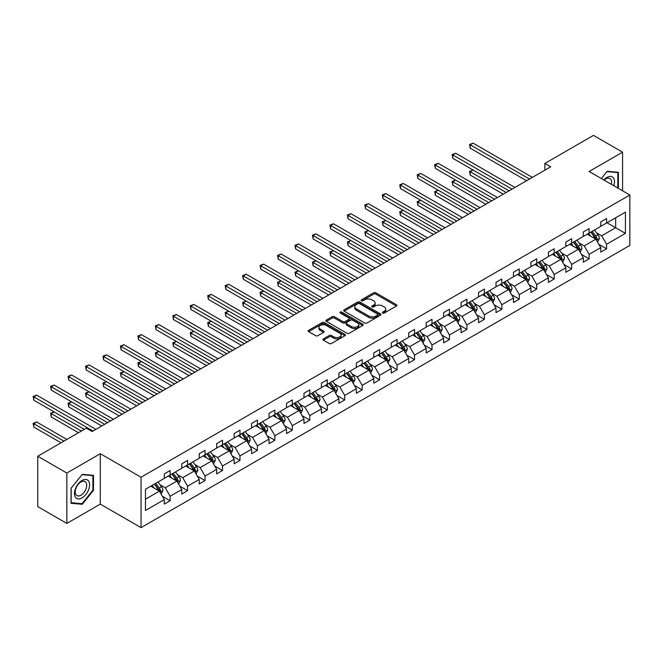 <?xml version="1.0" encoding="UTF-8"?>
<svg xmlns="http://www.w3.org/2000/svg" width="663" height="663" viewBox="0 0 663 663"><rect width="100%" height="100%" fill="white"/><g stroke="black" fill="none" stroke-linecap="round" stroke-linejoin="round"><path stroke-width="0.99" d="M382.684 313.027A1.127 0.655 0 0 0 384.283 313.027L396.424 306.016A1.616 0.936 0 0 0 396.897 305.353A1.616 0.936 0 0 0 396.424 304.698L375.855 292.822A1.616 0.936 0 0 0 373.576 292.822L361.434 299.833A1.127 0.655 0 0 0 361.103 300.298A1.127 0.655 0 0 0 361.434 300.753A1.127 0.655 0 0 0 363.034 300.753L364.609 299.85A5.171 2.983 0 0 1 371.918 299.85L373.634 300.836A5.171 2.983 0 0 1 375.142 302.95A5.171 2.983 0 0 1 373.634 305.063L372.059 305.966A1.127 0.655 0 0 0 371.728 306.43A1.127 0.655 0 0 0 372.059 306.894A1.127 0.655 0 0 0 373.659 306.894L375.233 305.983A5.171 2.983 0 0 1 382.543 305.983L384.258 306.969A5.171 2.983 0 0 1 385.767 309.082A5.171 2.983 0 0 1 384.258 311.196L382.684 312.099A1.127 0.655 0 0 0 382.352 312.563A1.127 0.655 0 0 0 382.684 313.027L382.684 312.099M323.42 338.859A1.616 0.936 0 0 0 322.947 339.522A1.616 0.936 0 0 0 323.42 340.177L329.188 343.509A1.616 0.936 0 0 0 331.475 343.509L344.959 335.727A1.616 0.936 0 0 0 345.431 335.072A1.616 0.936 0 0 0 344.959 334.409L324.389 322.541A1.616 0.936 0 0 0 322.11 322.541L308.626 330.323A1.616 0.936 0 0 0 308.154 330.978A1.616 0.936 0 0 0 308.626 331.641L315.596 335.66A1.616 0.936 0 0 0 317.884 335.66L323.652 332.329A1.616 0.936 0 0 0 324.124 331.674A1.616 0.936 0 0 0 323.652 331.011L320.196 329.022A4.318 2.495 0 0 1 318.928 327.257A4.318 2.495 0 0 1 321.596 324.953A4.318 2.495 0 0 1 326.304 325.492L339.846 333.307A4.318 2.495 0 0 1 341.113 335.072A4.318 2.495 0 0 1 338.445 337.376A4.318 2.495 0 0 1 333.729 336.837L331.475 335.528A1.616 0.936 0 0 0 329.188 335.528L323.42 338.859L323.42 340.177M100.304 453.707L66.847 473.026L37.75 456.227L37.75 506.623L66.847 523.422L100.304 504.104L141.037 527.624L141.037 477.227L100.304 453.707L100.304 504.104M622.574 190.811L622.574 152.175L589.117 171.493L629.85 195.013L141.037 477.227M622.574 152.175L593.476 135.376L544.887 163.429L544.887 170.151M37.75 456.227L86.339 428.174L92.157 431.53L550.713 166.794L544.887 163.429M364.716 322.997A1.616 0.936 0 0 0 367.004 322.997L380.487 315.215A1.616 0.936 0 0 0 380.96 314.56A1.616 0.936 0 0 0 380.487 313.897L359.918 302.03A1.616 0.936 0 0 0 357.639 302.03L344.155 309.812A1.616 0.936 0 0 0 343.683 310.466A1.616 0.936 0 0 0 344.155 311.129L364.716 322.997M340.666 313.267A1.127 0.655 0 0 1 341.818 313.425L362.702 325.483L349.244 333.257A1.616 0.936 0 0 1 346.956 333.257L326.395 321.381L332.163 318.074L332.163 316.732L326.395 320.063A1.616 0.936 0 0 0 325.923 320.726A1.616 0.936 0 0 0 326.395 321.381L326.395 320.063M332.163 318.074A1.616 0.936 0 0 1 334.442 318.074L334.442 316.732A1.616 0.936 0 0 0 332.163 316.732M334.442 316.732L342.788 321.547A1.616 0.936 0 0 0 345.067 321.547L348.895 319.342A1.616 0.936 0 0 0 349.368 318.679A1.616 0.936 0 0 0 348.895 318.016L340.218 313.011A1.127 0.655 0 0 1 339.887 312.546A1.127 0.655 0 0 1 340.583 311.941A1.127 0.655 0 0 1 341.818 312.082L362.719 324.157A1.616 0.936 0 0 1 363.191 324.812A1.616 0.936 0 0 1 362.719 325.475L362.719 324.157M66.847 473.026L66.847 523.422M145.462 489.253L164.316 478.371L164.316 473.863L170.134 470.506L170.134 475.006L181.77 468.285L181.77 463.785L187.588 460.429L187.588 464.929L199.232 458.208L199.232 453.707L205.049 450.351L205.049 454.851L216.685 448.13L216.685 443.63L222.503 440.273L222.503 444.774L234.147 438.052L234.147 433.552L239.965 430.188L239.965 434.696L251.6 427.975L251.6 423.475L257.418 420.11L257.418 424.61L269.062 417.897L269.062 413.389L274.88 410.032L274.88 414.532L286.515 407.811L286.515 403.311L292.333 399.955L292.333 404.455L303.977 397.734L303.977 393.234L309.795 389.877L309.795 394.377L321.431 387.656L321.431 383.156L327.249 379.791L327.249 384.3L338.892 377.579L338.892 373.078L344.71 369.714L344.71 374.222L356.346 367.501L356.346 363.001L362.164 359.636L362.164 364.136L373.808 357.423L373.808 352.915L379.626 349.558L379.626 354.059L391.261 347.337L391.261 342.837L397.079 339.481L397.079 343.981L408.723 337.26L408.723 332.76L414.541 329.403L414.541 333.903L426.176 327.182L426.176 322.682L431.994 319.317L431.994 323.826L443.638 317.105L443.638 312.604L449.456 309.24L449.456 313.74L461.092 307.027L461.092 302.519L466.909 299.162L466.909 303.662L478.553 296.949L478.553 292.441L484.371 289.085L484.371 293.585L496.007 286.864L496.007 282.363L501.825 279.007L501.825 283.507L513.469 276.786L513.469 272.286L519.286 268.929L519.286 273.429L530.922 266.708L530.922 262.208L536.74 258.843L536.74 263.352L548.384 256.631L548.384 252.131L554.202 248.766L554.202 253.266L565.837 246.553L565.837 242.045L571.655 238.688L571.655 243.188L583.299 236.467L583.299 231.967L589.117 228.611L589.117 233.111L600.753 226.39L600.753 221.89L606.57 218.533L606.57 223.033L625.424 212.143L625.424 233.384L606.57 244.266L606.57 248.766L600.753 252.131L600.753 247.622L589.117 254.343L589.117 258.843L583.299 262.208L583.299 257.708L571.655 264.421L571.655 268.929L565.837 272.286L565.837 267.786L554.202 274.507L554.202 279.007L548.384 282.363L548.384 277.863L536.74 284.584L536.74 289.085L530.922 292.441L530.922 287.941L519.286 294.662L519.286 299.162L513.469 302.527L513.469 298.019L501.825 304.74L501.825 309.24L496.007 312.604L496.007 308.096L484.371 314.817L484.371 319.317L478.553 322.682L478.553 318.182L466.909 324.895L466.909 329.403L461.092 332.76L461.092 328.26L449.456 334.981L449.456 339.481L443.638 342.837L443.638 338.337L431.994 345.058L431.994 349.558L426.176 352.915L426.176 348.415L414.541 355.136L414.541 359.636L408.723 363.001L408.723 358.492L397.079 365.214L397.079 369.714L391.261 373.078L391.261 368.578L379.626 375.291L379.626 379.8L373.808 383.156L373.808 378.656L362.164 385.369L362.164 389.877L356.346 393.234L356.346 388.733L344.71 395.455L344.71 399.955L338.892 403.311L338.892 398.811L327.249 405.532L327.249 410.032L321.431 413.389L321.431 408.889L309.795 415.61L309.795 420.11L303.977 423.475L303.977 418.966L292.333 425.687L292.333 430.188L286.515 433.552L286.515 429.052L274.88 435.765L274.88 440.273L269.062 443.63L269.062 439.13L257.418 445.851L257.418 450.351L251.6 453.707L251.6 449.207L239.965 455.929L239.965 460.429L234.147 463.785L234.147 459.285L222.503 466.006L222.503 470.506L216.685 473.863L216.685 469.363L205.049 476.084L205.049 480.584L199.232 483.949L199.232 479.44L187.588 486.161L187.588 490.661L181.77 494.026L181.77 489.526L170.134 496.239L170.134 500.747L164.316 504.104L164.316 499.604L145.462 510.485L145.462 489.253M141.037 527.624L629.85 245.409L629.85 195.013M168.269 476.084L176.88 481.056L165.244 487.777L160.048 484.777M165.244 487.777L170.134 496.239M176.88 481.056L181.77 489.526M164.316 477.294L165.244 477.832L170.134 475.006M185.731 466.006L194.342 470.979L182.706 477.7L177.502 474.691M182.706 477.7L187.588 486.161M194.342 470.979L199.232 479.44M181.77 467.216L182.706 467.755L187.588 464.929M203.185 455.929L211.795 460.901L200.16 467.614L194.963 464.614M200.16 467.614L205.049 476.084M211.795 460.901L216.685 469.363M199.232 457.139L200.16 457.669L205.049 454.851M220.646 445.843L229.257 450.815L217.621 457.536L212.417 454.536M217.621 457.536L222.503 466.006M229.257 450.815L234.147 459.285M216.685 447.053L217.621 447.591L222.503 444.774M238.1 435.765L246.711 440.738L235.075 447.459L229.879 444.459M235.075 447.459L239.965 455.929M246.711 440.738L251.6 449.207M234.147 436.975L235.075 437.514L239.965 434.696M255.562 425.687L264.172 430.66L252.537 437.381L247.332 434.381M252.537 437.381L257.418 445.851M264.172 430.66L269.062 439.13M251.6 426.897L252.537 427.436L257.418 424.61M273.015 415.61L281.626 420.582L269.99 427.303L264.794 424.295M269.99 427.303L274.88 435.765M281.626 420.582L286.515 429.052M269.062 416.82L269.99 417.358L274.88 414.532M290.477 405.532L299.088 410.505L287.452 417.226L282.247 414.218M287.452 417.226L292.333 425.687M299.088 410.505L303.977 418.966M286.515 406.742L287.452 407.281L292.333 404.455M307.93 395.455L316.541 400.427L304.905 407.14L299.709 404.14M304.905 407.14L309.795 415.61M316.541 400.427L321.431 408.889M303.977 396.665L304.905 397.195L309.795 394.377M325.392 385.369L334.003 390.341L322.367 397.062L317.163 394.062M322.367 397.062L327.249 405.532M334.003 390.341L338.892 398.811M321.431 386.579L322.367 387.117L327.249 384.3M342.846 375.291L351.456 380.264L339.821 386.985L334.624 383.985M339.821 386.985L344.71 395.455M351.456 380.264L356.346 388.733M338.892 376.501L339.821 377.04L344.71 374.222M360.307 365.214L368.918 370.186L357.282 376.907L352.078 373.907M357.282 376.907L362.164 385.369M368.918 370.186L373.808 378.656M356.346 366.424L357.282 366.962L362.164 364.136M377.761 355.136L386.372 360.108L374.736 366.83L369.54 363.821M374.736 366.83L379.626 375.291M386.372 360.108L391.261 368.578M373.808 356.346L374.736 356.885L379.626 354.059M395.223 345.058L403.833 350.031L392.198 356.752L386.993 353.744M392.198 356.752L397.079 365.214M403.833 350.031L408.723 358.492M391.261 346.268L392.198 346.807L397.079 343.981M412.676 334.981L421.287 339.953L409.651 346.666L404.455 343.666M409.651 346.666L414.541 355.136M421.287 339.953L426.176 348.415M408.723 336.191L409.651 336.721L414.541 333.903M430.138 324.895L438.749 329.867L427.113 336.589L421.908 333.588M427.113 336.589L431.994 345.058M438.749 329.867L443.638 338.337M426.176 326.105L427.113 326.644L431.994 323.826M447.591 314.817L456.202 319.79L444.566 326.511L439.37 323.511M444.566 326.511L449.456 334.981M456.202 319.79L461.092 328.26M443.638 316.027L444.566 316.566L449.456 313.74M465.053 304.74L473.664 309.712L462.028 316.433L456.824 313.433M462.028 316.433L466.909 324.895M473.664 309.712L478.553 318.182M461.092 305.95L462.028 306.488L466.909 303.662M482.507 294.662L491.117 299.635L479.482 306.356L474.285 303.347M479.482 306.356L484.371 314.817M491.117 299.635L496.007 308.096M478.553 295.872L479.482 296.411L484.371 293.585M499.968 284.584L508.579 289.557L496.943 296.27L491.739 293.27M496.943 296.27L501.825 304.74M508.579 289.557L513.469 298.019M496.007 285.794L496.943 286.333L501.825 283.507M517.422 274.507L526.032 279.479L514.397 286.192L509.201 283.192M514.397 286.192L519.286 294.662M526.032 279.479L530.922 287.941M513.469 275.709L514.397 276.247L519.286 273.429M534.884 264.421L543.494 269.393L531.859 276.115L526.654 273.115M531.859 276.115L536.74 284.584M543.494 269.393L548.384 277.863M530.922 265.631L531.859 266.17L536.74 263.352M552.337 254.343L560.948 259.316L549.312 266.037L544.116 263.037M549.312 266.037L554.202 274.507M560.948 259.316L565.837 267.786M548.384 255.553L549.312 256.092L554.202 253.266M569.799 244.266L578.409 249.238L566.774 255.959L561.569 252.959M566.774 255.959L571.655 264.421M578.409 249.238L583.299 257.708M565.837 245.476L566.774 246.014L571.655 243.188M587.252 234.188L595.863 239.161L584.227 245.882L579.031 242.873M584.227 245.882L589.117 254.343M595.863 239.161L600.753 247.622M583.299 235.398L584.227 235.937L589.117 233.111M607.035 222.768L615.654 227.732L601.689 235.796L596.485 232.796M601.689 235.796L606.57 244.266M625.424 233.384L615.654 227.732L615.654 217.796L625.424 212.143M600.753 225.321L601.689 225.851L606.57 223.033M145.462 499.198L159.427 491.134L150.816 486.161M159.427 491.134L164.316 499.604M598.83 244.299L606.57 248.766M581.376 254.377L589.117 258.843M563.915 264.454L571.655 268.929M546.461 274.54L554.202 279.007M528.999 284.618L536.74 289.085M511.546 294.695L519.286 299.162M494.092 304.773L501.825 309.24M476.631 314.85L484.371 319.317M459.177 324.928L466.909 329.403M441.715 335.014L449.456 339.481M424.262 345.091L431.994 349.558M406.8 355.169L414.541 359.636M389.347 365.247L397.079 369.714M371.885 375.324L379.626 379.8M354.432 385.41L362.164 389.877M336.97 395.488L344.71 399.955M319.516 405.565L327.249 410.032M302.055 415.643L309.795 420.11M284.601 425.721L292.333 430.188M267.139 435.798L274.88 440.273M249.686 445.884L257.418 450.351M232.224 455.962L239.965 460.429M214.771 466.039L222.503 470.506M197.309 476.117L205.049 480.584M179.855 486.194L187.588 490.661M162.394 496.272L170.134 500.747M617.775 188.043L618.388 187.281L618.388 172.305L607.159 171.303L601.333 178.546L606.918 171.634L617.808 172.604L617.808 187.115L617.286 187.762M93.491 490.322L93.491 475.346L82.262 474.343L71.032 488.316L71.032 503.292L82.262 504.294L93.491 490.322L92.911 489.99M383.139 313.185L384.258 312.538A5.171 2.983 0 0 0 385.767 310.425L385.767 309.082M375.142 302.95L375.142 304.292A5.171 2.983 0 0 1 373.634 306.405L372.515 307.052M396.399 306.033L375.855 294.173A1.616 0.936 0 0 0 373.576 294.173L361.89 300.919M380.487 313.897L380.487 315.215L359.918 303.372A1.616 0.936 0 0 0 357.639 303.372L344.18 311.138M377.628 315.016A1.127 0.655 0 0 0 377.96 314.56A1.127 0.655 0 0 0 377.628 314.096L359.578 303.679A1.127 0.655 0 0 0 357.979 303.679L356.321 304.632A5.171 2.983 0 0 0 354.813 306.745A5.171 2.983 0 0 0 356.321 308.85L368.661 315.978A5.171 2.983 0 0 0 375.971 315.978L377.628 315.016L377.628 316.367A1.127 0.655 0 0 0 377.96 315.903L377.96 314.56M354.813 306.745L354.813 308.088A5.171 2.983 0 0 0 356.321 310.193L356.321 308.85M377.628 316.367L375.971 317.32A5.171 2.983 0 0 1 368.661 317.32L356.321 310.193M334.442 318.074L342.788 322.889A1.616 0.936 0 0 0 345.067 322.889L348.895 320.685A1.616 0.936 0 0 0 349.368 320.022L349.368 318.679M351.44 326.544A4.318 2.495 0 0 0 356.147 327.083A4.318 2.495 0 0 0 358.816 324.779A4.318 2.495 0 0 0 357.548 323.014L352.782 320.262A1.616 0.936 0 0 0 350.495 320.262L346.666 322.475A1.616 0.936 0 0 0 346.194 323.13A1.616 0.936 0 0 0 346.666 323.793L351.44 326.544L351.44 327.887A4.318 2.495 0 0 0 356.147 328.434A4.318 2.495 0 0 0 358.816 326.121L358.816 324.779M346.194 323.13L346.194 324.472A1.616 0.936 0 0 0 346.666 325.135L346.666 323.793M351.44 327.887L346.666 325.135M341.113 335.072L341.113 336.414A4.318 2.495 0 0 1 338.445 338.718A4.318 2.495 0 0 1 333.729 338.18L331.475 336.879A1.616 0.936 0 0 0 329.188 336.879L323.445 340.194M318.928 327.257L318.928 328.599A4.318 2.495 0 0 0 320.196 330.365L320.196 329.022M323.627 332.345L320.196 330.365M344.934 335.743L324.389 323.884A1.616 0.936 0 0 0 322.11 323.884L308.651 331.649M617.808 186.941L618.388 187.281M81.077 503.607L82.262 504.294M597.612 242.186L599.36 238.489A4.359 2.519 -120 0 0 597.968 234.777L594.421 230.044M590.667 236.161L588.603 233.409M587.907 234.561L587.509 234.039M514.919 187.455L455.68 153.252L452.771 154.935L452.771 158.291L509.101 190.811L473.142 170.051L470.233 171.734L470.233 175.09L503.283 194.176M596.352 240.006L596.998 238.672A4.359 2.519 -120 0 0 595.755 236.053L592.216 231.321M591.123 231.951L594.926 237.031A2.221 1.285 60 0 1 595.324 237.702L596.998 238.672M590.816 232.133L594.355 236.857A4.359 2.519 60 0 1 595.44 238.912M470.233 175.09L469.586 171.361L506.192 192.494M469.586 171.361L473.142 170.051M529.472 179.051L470.233 144.849L473.142 143.175L532.381 177.377M526.563 180.734L470.233 148.214L470.233 144.849L469.586 144.484L473.142 143.175M470.233 148.214L469.586 144.484M580.158 252.263L581.899 248.567A4.359 2.519 -120 0 0 580.506 244.854L576.967 240.122M573.205 246.238L571.15 243.487M570.453 244.647L570.056 244.117M497.465 197.533L438.226 163.33L435.318 165.012L435.318 168.369L491.648 200.889L455.68 180.129L452.771 181.811L452.771 185.168L485.822 204.254M578.898 250.084L579.545 248.749A4.359 2.519 -120 0 0 578.293 246.13L574.755 241.398M573.661 242.036L577.465 247.108A2.221 1.285 60 0 1 577.871 247.788L579.545 248.749M573.362 242.21L576.901 246.934A4.359 2.519 60 0 1 577.987 248.998M452.771 185.168L452.133 181.438L488.73 202.571M452.133 181.438L455.68 180.129M562.696 262.341L564.445 258.645A4.359 2.519 -120 0 0 563.053 254.932L559.506 250.208M555.751 256.316L553.688 253.564M552.992 254.725L552.594 254.194M480.004 207.61L420.765 173.408L417.856 175.09L417.856 178.446L474.186 210.975L438.226 190.206L435.318 191.889L435.318 195.245L468.368 214.331M561.437 260.161L562.083 258.835A4.359 2.519 -120 0 0 560.84 256.208L557.301 251.484M556.207 252.114L560.011 257.186A2.221 1.285 60 0 1 560.409 257.866L562.083 258.835M555.901 252.288L559.439 257.012A4.359 2.519 60 0 1 560.525 259.076M435.318 195.245L434.671 191.516L471.277 212.649M434.671 191.516L438.226 190.206M512.01 189.137L452.133 154.562L455.68 153.252M452.771 158.291L452.133 154.562M494.557 199.215L434.671 164.639L438.226 163.33M435.318 168.369L434.671 164.639M613.814 185.756A10.699 6.174 120 0 0 612.272 176.88A10.699 6.174 120 0 0 603.811 179.98M611.336 184.322A8.097 4.674 120 0 0 609.91 178.513A8.097 4.674 120 0 0 604.175 180.187M617.087 172.189L617.808 172.604M88.585 489.775A10.699 6.174 120 0 0 85.817 479.44A10.699 6.174 120 0 0 75.483 488.598A10.699 6.174 120 0 0 78.251 498.932A10.699 6.174 120 0 0 88.585 489.775M85.933 489.021A8.097 4.674 120 0 0 85.021 481.562A8.097 4.674 120 0 0 76.013 488.134A8.097 4.674 120 0 0 76.925 495.592A8.097 4.674 120 0 0 85.933 489.021M71.148 502.72L71.148 488.217L82.03 474.675L92.911 475.653L92.911 490.156L82.03 503.698L71.032 502.653M92.19 475.23L92.911 475.653M545.243 272.418L546.983 268.722A4.359 2.519 -120 0 0 545.591 265.009L542.052 260.286M538.29 266.393L536.234 263.642M535.538 264.802L535.14 264.272M462.55 217.688L403.311 183.485L400.402 185.168L400.402 188.532L456.732 221.052L420.765 200.284L417.856 201.966L417.856 205.331L450.906 224.409M543.983 270.239L544.63 268.913A4.359 2.519 -120 0 0 543.378 266.286L539.839 261.562M538.746 262.192L542.549 267.272A2.221 1.285 60 0 1 542.956 267.943L544.63 268.913M538.447 262.366L541.986 267.09A4.359 2.519 60 0 1 543.072 269.153M417.856 205.331L417.218 201.602L453.815 222.727M417.218 201.602L420.765 200.284M477.095 209.293L417.218 174.717L420.765 173.408M417.856 178.446L417.218 174.717M527.781 282.496L529.53 278.8A4.359 2.519 -120 0 0 528.138 275.087L524.59 270.363M520.836 276.471L518.773 273.72M518.076 274.88L517.679 274.349M445.088 227.774L385.849 193.571L382.941 195.245L382.941 198.61L439.271 231.13L403.311 210.37L400.402 212.044L400.402 215.409L433.453 234.487M526.521 280.316L527.168 278.99A4.359 2.519 -120 0 0 525.925 276.363L522.386 271.639M521.292 272.269L525.096 277.349A2.221 1.285 60 0 1 525.494 278.021L527.168 278.99M520.985 272.443L524.524 277.175A4.359 2.519 60 0 1 525.61 279.231M400.402 215.409L399.756 211.679L436.362 232.812M399.756 211.679L403.311 210.37M459.641 219.37L399.756 184.803L403.311 183.485M400.402 188.532L399.756 184.803M510.328 292.582L512.068 288.886A4.359 2.519 -120 0 0 510.676 285.165L507.137 280.441M503.374 286.549L501.319 283.805M500.623 284.957L500.225 284.435M427.635 237.851L368.396 203.649L365.487 205.331L365.487 208.688L421.817 241.208L385.849 220.447L382.941 222.13L382.941 225.486L415.991 244.564M509.068 290.402L509.714 289.068A4.359 2.519 -120 0 0 508.463 286.441L504.924 281.717M503.83 282.347L507.634 287.427A2.221 1.285 60 0 1 508.04 288.098L509.714 289.068M503.532 282.521L507.071 287.253A4.359 2.519 60 0 1 508.156 289.308M382.941 225.486L382.302 221.757L418.9 242.89M382.302 221.757L385.849 220.447M442.18 229.448L382.302 194.881L385.849 193.571M382.941 198.61L382.302 194.881M492.866 302.659L494.615 298.963A4.359 2.519 -120 0 0 493.222 295.25L489.675 290.518M485.921 296.634L483.857 293.883M483.161 295.035L482.763 294.513M410.173 247.929L350.934 213.726L348.025 215.409L348.025 218.765L404.355 251.285L368.396 230.525L365.487 232.207L365.487 235.564L398.538 254.65M491.606 300.48L492.253 299.146A4.359 2.519 -120 0 0 491.01 296.527L487.471 291.795M486.377 292.424L490.181 297.505A2.221 1.285 60 0 1 490.579 298.184L492.253 299.146M486.07 292.607L489.609 297.331A4.359 2.519 60 0 1 490.695 299.386M365.487 235.564L364.841 231.835L401.446 252.968M364.841 231.835L368.396 230.525M475.412 312.737L477.153 309.041A4.359 2.519 -120 0 0 475.761 305.328L472.222 300.596M468.459 306.712L466.404 303.961M465.708 305.121L465.31 304.59M392.72 258.006L333.481 223.804L330.572 225.486L330.572 228.843L386.902 261.363L350.934 240.603L348.025 242.285L348.025 245.641L381.076 264.728M474.153 310.557L474.799 309.223A4.359 2.519 -120 0 0 473.548 306.604L470.009 301.88M468.915 302.51L472.719 307.582A2.221 1.285 60 0 1 473.125 308.262L474.799 309.223M468.617 302.684L472.155 307.408A4.359 2.519 60 0 1 473.241 309.472M348.025 245.641L347.387 241.912L383.985 263.045M347.387 241.912L350.934 240.603M457.951 322.815L459.699 319.118A4.359 2.519 -120 0 0 458.307 315.406L454.76 310.682M451.006 316.79L448.942 314.038M448.246 315.198L447.848 314.668M375.258 268.084L316.019 233.882L313.11 235.564L313.11 238.92L369.44 271.449L333.481 250.68L330.572 252.363L330.572 255.719L363.622 274.805M456.691 320.635L457.346 319.309A4.359 2.519 -120 0 0 456.094 316.682L452.556 311.958M451.462 312.588L455.266 317.66A2.221 1.285 60 0 1 455.663 318.339L457.346 319.309M451.155 312.762L454.694 317.486A4.359 2.519 60 0 1 455.779 319.549M330.572 255.719L329.925 251.99L366.531 273.123M329.925 251.99L333.481 250.68M440.497 332.892L442.238 329.196A4.359 2.519 -120 0 0 440.845 325.483L437.307 320.759M433.544 326.867L431.489 324.116M430.793 325.276L430.395 324.746M357.805 278.162L298.565 243.967L295.657 245.641L295.657 249.006L351.987 281.526L316.019 260.766L313.11 262.44L313.11 265.805L346.161 284.883M439.238 330.713L439.884 329.387A4.359 2.519 -120 0 0 438.633 326.76L435.094 322.036M434 322.666L437.804 327.746A2.221 1.285 60 0 1 438.21 328.417L439.884 329.387M433.701 322.84L437.24 327.563A4.359 2.519 60 0 1 438.326 329.627M313.11 265.805L312.472 262.076L349.07 283.2M312.472 262.076L316.019 260.766M423.035 342.97L424.784 339.274A4.359 2.519 -120 0 0 423.392 335.561L419.845 330.837M416.091 336.945L414.027 334.193M413.331 335.354L412.933 334.832M340.343 288.248L281.104 254.045L278.195 255.719L278.195 259.084L334.525 291.604L298.565 270.844L295.657 272.518L295.657 275.883L328.707 294.96M421.776 340.79L422.43 339.464A4.359 2.519 -120 0 0 421.179 336.837L417.64 332.113M416.546 332.743L420.35 337.823A2.221 1.285 60 0 1 420.748 338.495L422.43 339.464M416.24 332.917L419.778 337.649A4.359 2.519 60 0 1 420.864 339.705M295.657 275.883L295.01 272.153L331.616 293.286M295.01 272.153L298.565 270.844M405.582 353.056L407.322 349.36A4.359 2.519 -120 0 0 405.93 345.638L402.391 340.915M398.629 347.022L396.573 344.279M395.877 345.431L395.479 344.909M322.889 298.325L263.65 264.123L260.741 265.805L260.741 269.161L317.071 301.682L281.104 280.921L278.195 282.604L278.195 285.96L311.245 305.046M404.322 350.876L404.969 349.542A4.359 2.519 -120 0 0 403.717 346.923L400.179 342.191M399.085 342.821L402.889 347.901A2.221 1.285 60 0 1 403.295 348.572L404.969 349.542M398.786 343.003L402.325 347.727A4.359 2.519 60 0 1 403.411 349.782M278.195 285.96L277.557 282.231L314.154 303.364M277.557 282.231L281.104 280.921M388.12 363.133L389.869 359.437A4.359 2.519 -120 0 0 388.477 355.724L384.93 350.992M381.175 357.108L379.112 354.357M378.416 355.517L378.018 354.987M305.428 308.403L246.188 274.2L243.28 275.883L243.28 279.239L299.61 311.759L263.65 290.999L260.741 292.681L260.741 296.038L293.792 315.124M386.861 360.954L387.515 359.619A4.359 2.519 -120 0 0 386.264 357.001L382.725 352.268M381.631 352.907L385.435 357.979A2.221 1.285 60 0 1 385.833 358.658L387.515 359.619M381.324 353.081L384.863 357.805A4.359 2.519 60 0 1 385.957 359.868M260.741 296.038L260.095 292.308L296.701 313.442M260.095 292.308L263.65 290.999M370.667 373.211L372.407 369.515A4.359 2.519 -120 0 0 371.015 365.802L367.476 361.078M363.714 367.186L361.658 364.435M360.962 365.595L360.564 365.064M287.974 318.48L228.735 284.278L225.826 285.96L225.826 289.317L282.156 321.837L246.188 301.077L243.28 302.759L243.28 306.115L276.33 325.201M369.407 371.031L370.053 369.697A4.359 2.519 -120 0 0 368.802 367.078L365.263 362.354M364.169 362.984L367.973 368.056A2.221 1.285 60 0 1 368.379 368.736L370.053 369.697M363.871 363.158L367.41 367.882A4.359 2.519 60 0 1 368.495 369.946M243.28 306.115L242.641 302.386L279.247 323.519M242.641 302.386L246.188 301.077M353.205 383.289L354.954 379.592A4.359 2.519 -120 0 0 353.561 375.88L350.014 371.156M346.26 377.264L344.196 374.512M343.5 375.672L343.103 375.142M270.512 328.558L211.273 294.355L208.364 296.038L208.364 299.394L264.694 331.923L228.735 311.154L225.826 312.837L225.826 316.193L258.877 335.279M351.945 381.109L352.6 379.783A4.359 2.519 -120 0 0 351.349 377.156L347.81 372.432M346.716 373.062L350.52 378.134A2.221 1.285 60 0 1 350.918 378.813L352.6 379.783M346.409 373.236L349.948 377.96A4.359 2.519 60 0 1 351.042 380.023M225.826 316.193L225.18 312.464L261.786 333.597M225.18 312.464L228.735 311.154M335.751 393.366L337.492 389.67A4.359 2.519 -120 0 0 336.1 385.957L332.561 381.233M328.798 387.341L326.743 384.59M326.047 385.75L325.649 385.22M253.059 338.636L193.82 304.441L190.911 306.115L190.911 309.48L247.241 342L211.273 321.24L208.364 322.914L208.364 326.279L241.415 345.357M334.492 391.187L335.138 389.861A4.359 2.519 -120 0 0 333.887 387.233L330.348 382.51M329.254 383.139L333.058 388.22A2.221 1.285 60 0 1 333.464 388.891L335.138 389.861M328.956 383.313L332.494 388.046A4.359 2.519 60 0 1 333.58 390.101M208.364 326.279L207.726 322.549L244.332 343.683M207.726 322.549L211.273 321.24M318.29 403.444L320.038 399.756A4.359 2.519 -120 0 0 318.646 396.035L315.099 391.311M311.345 397.419L309.281 394.667M308.585 395.828L308.187 395.305M235.597 348.721L176.358 314.519L173.449 316.193L173.449 319.558L229.779 352.078L193.82 331.318L190.911 332.992L190.911 336.356L223.961 355.434M317.03 401.264L317.685 399.938A4.359 2.519 -120 0 0 316.433 397.311L312.895 392.587M311.801 393.217L315.605 398.297A2.221 1.285 60 0 1 316.002 398.969L317.685 399.938M311.494 393.391L315.033 398.123A4.359 2.519 60 0 1 316.127 400.179M190.911 336.356L190.264 332.627L226.87 353.76M190.264 332.627L193.82 331.318M300.836 413.53L302.577 409.833A4.359 2.519 -120 0 0 301.184 406.121L297.646 401.388M293.883 407.505L291.828 404.753M291.132 405.905L290.734 405.383M218.144 358.799L158.905 324.597L155.996 326.279L155.996 329.635L212.326 362.155L176.358 341.395L173.449 343.078L173.449 346.434L206.5 365.52M299.577 411.35L300.223 410.016A4.359 2.519 -120 0 0 298.972 407.397L295.433 402.665M294.339 403.295L298.143 408.375A2.221 1.285 60 0 1 298.549 409.046L300.223 410.016M294.041 403.477L297.579 408.201A4.359 2.519 60 0 1 298.665 410.256M173.449 346.434L172.811 342.705L209.417 363.838M172.811 342.705L176.358 341.395M283.374 423.607L285.123 419.911A4.359 2.519 -120 0 0 283.731 416.198L280.192 411.466M276.43 417.582L274.366 414.831M273.67 415.991L273.272 415.461M200.682 368.877L141.443 334.674L138.534 336.356L138.534 339.713L194.864 372.233L158.905 351.473L155.996 353.155L155.996 356.512L189.046 375.598M282.115 421.428L282.769 420.093A4.359 2.519 -120 0 0 281.518 417.475L277.979 412.742M276.885 413.38L280.689 418.452A2.221 1.285 60 0 1 281.087 419.132L282.769 420.093M276.579 413.555L280.118 418.278A4.359 2.519 60 0 1 281.211 420.342M155.996 356.512L155.349 352.782L191.955 373.915M155.349 352.782L158.905 351.473M265.921 433.685L267.661 429.989A4.359 2.519 -120 0 0 266.269 426.276L262.73 421.552M258.968 427.66L256.913 424.908M256.216 426.069L255.819 425.538M183.228 378.954L123.989 344.752L121.08 346.434L121.08 349.791L177.411 382.319L141.443 361.55L138.534 363.233L138.534 366.589L171.584 385.675M264.661 431.505L265.308 430.171A4.359 2.519 -120 0 0 264.056 427.552L260.518 422.828M259.424 423.458L263.228 428.53A2.221 1.285 60 0 1 263.634 429.21L265.308 430.171M259.125 423.632L262.664 428.356A4.359 2.519 60 0 1 263.75 430.42M138.534 366.589L137.896 362.86L174.502 383.993M137.896 362.86L141.443 361.55M424.726 239.525L364.841 204.958L368.396 203.649M365.487 208.688L364.841 204.958M407.264 249.611L347.387 215.036L350.934 213.726M348.025 218.765L347.387 215.036M389.811 259.689L329.925 225.113L333.481 223.804M330.572 228.843L329.925 225.113M372.349 269.766L312.472 235.191L316.019 233.882M313.11 238.92L312.472 235.191M354.896 279.844L295.01 245.277L298.565 243.967M295.657 249.006L295.01 245.277M337.434 289.922L277.557 255.354L281.104 254.045M278.195 259.084L277.557 255.354M319.98 299.999L260.095 265.432L263.65 264.123M260.741 269.161L260.095 265.432M302.519 310.085L242.641 275.51L246.188 274.2M243.28 279.239L242.641 275.51M285.065 320.163L225.18 285.587L228.735 284.278M225.826 289.317L225.18 285.587M267.603 330.24L207.726 295.665L211.273 294.355M208.364 299.394L207.726 295.665M250.15 340.318L190.264 305.751L193.82 304.441M190.911 309.48L190.264 305.751M232.688 350.396L172.811 315.828L176.358 314.519M173.449 319.558L172.811 315.828M215.235 360.473L155.349 325.906L158.905 324.597M155.996 329.635L155.349 325.906M197.773 370.559L137.896 335.984L141.443 334.674M138.534 339.713L137.896 335.984M248.459 443.762L250.208 440.066A4.359 2.519 -120 0 0 248.816 436.353L245.277 431.63M241.514 437.737L239.451 434.986M238.755 436.146L238.365 435.616M165.767 389.032L106.528 354.829L103.619 356.512L103.619 359.876L159.949 392.397L123.989 371.628L121.08 373.31L121.08 376.675L154.131 395.753M247.2 441.583L247.854 440.257A4.359 2.519 -120 0 0 246.603 437.63L243.064 432.906M241.97 433.536L245.774 438.616A2.221 1.285 60 0 1 246.172 439.287L247.854 440.257M241.664 433.71L245.202 438.434A4.359 2.519 60 0 1 246.296 440.497M121.08 376.675L120.434 372.946L157.04 394.071M120.434 372.946L123.989 371.628M231.006 453.84L232.746 450.144A4.359 2.519 -120 0 0 231.354 446.431L227.815 441.707M224.061 447.815L221.997 445.064M221.301 446.224L220.903 445.693M148.313 399.109L89.074 364.915L86.165 366.589L86.165 369.954L142.495 402.474L106.528 381.714L103.619 383.388L103.619 386.753L136.669 405.831M229.746 451.66L230.392 450.334A4.359 2.519 -120 0 0 229.141 447.707L225.602 442.983M224.508 443.613L228.312 448.694A2.221 1.285 60 0 1 228.718 449.365L230.392 450.334M224.21 443.787L227.749 448.52A4.359 2.519 60 0 1 228.834 450.575M103.619 386.753L102.98 383.023L139.586 404.157M102.98 383.023L106.528 381.714M213.544 463.926L215.293 460.23A4.359 2.519 -120 0 0 213.9 456.509L210.362 451.785M206.599 457.893L204.536 455.141M203.839 456.301L203.45 455.779M130.851 409.195L71.612 374.993L68.703 376.667L68.703 380.032L125.034 412.552L89.074 391.792L86.165 393.466L86.165 396.83L119.216 415.908M212.284 461.746L212.939 460.412A4.359 2.519 -120 0 0 211.688 457.785L208.149 453.061M207.055 453.691L210.859 458.771A2.221 1.285 60 0 1 211.265 459.442L212.939 460.412M206.748 453.865L210.287 458.597A4.359 2.519 60 0 1 211.381 460.652M86.165 396.83L85.519 393.101L122.125 414.234M85.519 393.101L89.074 391.792M196.091 474.004L197.831 470.307A4.359 2.519 -120 0 0 196.439 466.595L192.9 461.862M189.146 467.979L187.082 465.227M186.386 466.379L185.988 465.857M113.398 419.273L54.159 385.07L51.25 386.753L51.25 390.109L107.58 422.629L71.612 401.869L68.703 403.552L68.703 406.908L101.754 425.994M194.831 471.824L195.477 470.49A4.359 2.519 -120 0 0 194.226 467.871L190.687 463.139M189.593 463.769L193.397 468.849A2.221 1.285 60 0 1 193.803 469.52L195.477 470.49M189.295 463.951L192.834 468.675A4.359 2.519 60 0 1 193.919 470.73M68.703 406.908L68.065 403.179L104.671 424.312M68.065 403.179L71.612 401.869M178.629 484.081L180.377 480.385A4.359 2.519 -120 0 0 178.985 476.672L175.446 471.94M171.684 478.056L169.62 475.305M168.924 476.465L168.535 475.935M95.936 429.351L36.697 395.148L33.788 396.83L33.788 400.187L84.3 429.351L54.159 411.947L51.25 413.629L51.25 416.986L78.483 432.707M177.369 481.902L178.024 480.567A4.359 2.519 -120 0 0 176.772 477.948L173.234 473.216M172.14 473.854L175.944 478.926A2.221 1.285 60 0 1 176.35 479.606L178.024 480.567M171.833 474.028L175.372 478.752A4.359 2.519 60 0 1 176.466 480.816M51.25 416.986L50.603 413.256L81.392 431.033M50.603 413.256L54.159 411.947M161.175 494.159L162.916 490.463A4.359 2.519 -120 0 0 161.523 486.75L157.985 482.026M154.23 488.134L152.167 485.382M151.471 486.543L151.073 486.012M66.839 439.428L36.697 422.024L33.788 423.707L33.788 427.063L61.021 442.793M159.916 491.979L160.562 490.653A4.359 2.519 -120 0 0 159.311 488.026L155.772 483.302M154.678 483.932L158.482 489.004A2.221 1.285 60 0 1 158.888 489.684L160.562 490.653M154.38 484.106L157.918 488.83A4.359 2.519 60 0 1 159.004 490.893M33.788 427.063L33.15 423.334L63.93 441.11M33.15 423.334L36.697 422.024M180.319 380.637L120.434 346.061L123.989 344.752M121.08 349.791L120.434 346.061M162.858 390.714L102.98 356.147L106.528 354.829M103.619 359.876L102.98 356.147M145.404 400.792L85.519 366.225L89.074 364.915M86.165 369.954L85.519 366.225M127.942 410.869L68.065 376.302L71.612 374.993M68.703 380.032L68.065 376.302M110.489 420.955L50.603 386.38L54.159 385.07M51.25 390.109L50.603 386.38M93.027 431.033L33.15 396.457L36.697 395.148M33.788 400.187L33.15 396.457M384.258 312.538L384.258 311.196M372.059 306.894L372.059 305.966M373.634 306.405L373.634 305.063M361.434 300.753L361.434 299.833M373.576 294.173L373.576 292.822M375.855 294.173L375.855 292.822M396.424 306.016L396.424 304.698M344.155 311.129L344.155 309.812M357.639 303.372L357.639 302.03M359.918 303.372L359.918 302.03M368.661 317.32L368.661 315.978M375.971 317.32L375.971 315.978M342.788 322.889L342.788 321.547M345.067 322.889L345.067 321.547M348.895 320.685L348.895 319.342M341.818 313.425L341.818 312.082M329.188 336.879L329.188 335.528M331.475 336.879L331.475 335.528M333.729 338.18L333.729 336.837M323.652 332.329L323.652 331.011M308.626 331.641L308.626 330.323M322.11 323.884L322.11 322.541M324.389 323.884L324.389 322.541M344.959 335.727L344.959 334.409M596.476 240.221L599.327 238.572M595.755 236.053L597.968 234.777M593.12 237.569L594.355 236.857M579.023 250.299L581.874 248.65M578.293 246.13L580.506 244.854M575.658 247.647L576.901 246.934M561.561 260.377L564.412 258.727M560.84 256.208L563.053 254.932M558.205 257.733L559.439 257.012M544.108 270.454L546.958 268.805M543.378 266.286L545.591 265.009M540.743 267.811L541.986 267.09M526.646 280.532L529.497 278.891M525.925 276.363L528.138 275.087M523.289 277.888L524.524 277.175M509.192 290.609L512.043 288.969M508.463 286.441L510.676 285.165M505.828 287.966L507.071 287.253M491.731 300.695L494.581 299.046M491.01 296.527L493.222 295.25M488.374 298.043L489.609 297.331M474.277 310.773L477.128 309.124M473.548 306.604L475.761 305.328M470.912 308.129L472.155 307.408M456.815 320.851L459.666 319.201M456.094 316.682L458.307 315.406M453.459 318.207L454.694 317.486M439.362 330.928L442.213 329.279M438.633 326.76L440.845 325.483M435.997 328.284L437.24 327.563M421.9 341.006L424.751 339.365M421.179 336.837L423.392 335.561M418.544 338.362L419.778 337.649M404.447 351.083L407.297 349.442M403.717 346.923L405.93 345.638M401.082 348.44L402.325 347.727M386.985 361.169L389.836 359.52M386.264 357.001L388.477 355.724M383.628 358.517L384.863 357.805M369.531 371.247L372.382 369.598M368.802 367.078L371.015 365.802M366.167 368.603L367.41 367.882M352.07 381.324L354.92 379.675M351.349 377.156L353.561 375.88M348.713 378.681L349.948 377.96M334.616 391.402L337.467 389.761M333.887 387.233L336.1 385.957M331.251 388.758L332.494 388.046M317.154 401.48L320.005 399.839M316.433 397.311L318.646 396.035M313.798 398.836L315.033 398.123M299.701 411.557L302.552 409.916M298.972 407.397L301.184 406.121M296.336 408.914L297.579 408.201M282.239 421.643L285.09 419.994M281.518 417.475L283.731 416.198M278.883 418.991L280.118 418.278M264.786 431.721L267.637 430.072M264.056 427.552L266.269 426.276M261.421 429.077L262.664 428.356M247.324 441.798L250.175 440.149M246.603 437.63L248.816 436.353M243.967 439.155L245.202 438.434M229.87 451.876L232.721 450.235M229.141 447.707L231.354 446.431M226.506 449.232L227.749 448.52M212.409 461.954L215.26 460.313M211.688 457.785L213.9 456.509M209.052 459.31L210.287 458.597M194.955 472.039L197.806 470.39M194.226 467.871L196.439 466.595M191.59 469.387L192.834 468.675M177.493 482.117L180.344 480.468M176.772 477.948L178.985 476.672M174.137 479.465L175.372 478.752M160.04 492.195L162.891 490.545M159.311 488.026L161.523 486.75M156.675 489.551L157.918 488.83"/></g></svg>

